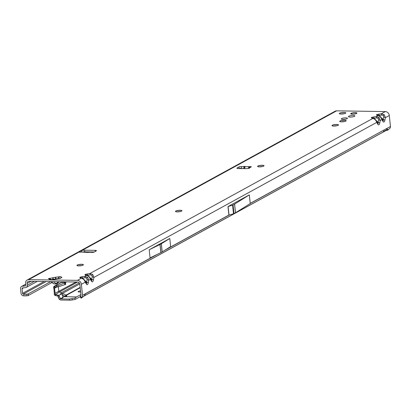 <?xml version="1.0" encoding="UTF-8"?>
<svg xmlns="http://www.w3.org/2000/svg" width="411" height="411" viewBox="0 0 411 411"><rect width="100%" height="100%" fill="white"/><g stroke="black" fill="none" stroke-linecap="round" stroke-linejoin="round"><path stroke-width="0.62" d="M76.944 265.485A3.257 0.73 174 0 1 77.011 265.362A3.257 0.73 174 0 1 81.645 264.396A3.257 0.73 174 0 1 83.315 264.699A3.257 0.73 174 0 1 83.407 264.807M175.476 211.47A3.257 0.73 174 0 1 175.543 211.352A3.257 0.73 174 0 1 180.177 210.386A3.257 0.73 174 0 1 181.847 210.689A3.257 0.73 174 0 1 181.939 210.792M257.589 166.46A3.257 0.73 174 0 1 257.656 166.337A3.257 0.73 174 0 1 262.29 165.371A3.257 0.73 174 0 1 263.96 165.674A3.257 0.73 174 0 1 264.047 165.782M332.001 125.668A3.257 0.73 174 0 1 332.067 125.545A3.257 0.73 174 0 1 336.701 124.579A3.257 0.73 174 0 1 338.371 124.882A3.257 0.73 174 0 1 338.464 124.99M339.702 121.445A3.257 0.73 174 0 1 339.763 121.327A3.257 0.73 174 0 1 344.397 120.361A3.257 0.73 174 0 1 346.072 120.664A3.257 0.73 174 0 1 346.16 120.767M339.352 113.636A3.257 0.73 174 0 1 339.419 113.518A3.257 0.73 174 0 1 344.048 112.552A3.257 0.73 174 0 1 345.723 112.855A3.257 0.73 174 0 1 345.81 112.958M81.635 264.288A3.257 0.73 174 0 1 83.412 264.751A3.257 0.73 174 0 1 78.707 265.891A3.257 0.73 174 0 1 76.929 265.429A3.257 0.73 174 0 1 81.635 264.288M180.167 210.273A3.257 0.73 174 0 1 181.945 210.735A3.257 0.73 174 0 1 177.239 211.876A3.257 0.73 174 0 1 175.461 211.418A3.257 0.73 174 0 1 180.167 210.273M262.275 165.263A3.257 0.73 174 0 1 264.052 165.725A3.257 0.73 174 0 1 259.351 166.866A3.257 0.73 174 0 1 257.574 166.404A3.257 0.73 174 0 1 262.275 165.263M336.686 124.471A3.257 0.73 174 0 1 338.464 124.934A3.257 0.73 174 0 1 333.763 126.074A3.257 0.73 174 0 1 331.985 125.612A3.257 0.73 174 0 1 336.686 124.471M353.111 115.47A3.257 0.73 174 0 1 354.888 115.928A3.257 0.73 174 0 1 350.187 117.073A3.257 0.73 174 0 1 348.41 116.611A3.257 0.73 174 0 1 353.111 115.47M344.038 112.444A3.257 0.73 174 0 1 345.815 112.902A3.257 0.73 174 0 1 341.115 114.047A3.257 0.73 174 0 1 339.337 113.585A3.257 0.73 174 0 1 344.038 112.444M344.387 120.248A3.257 0.73 174 0 1 346.165 120.711A3.257 0.73 174 0 1 341.459 121.856A3.257 0.73 174 0 1 339.686 121.394A3.257 0.73 174 0 1 344.387 120.248M345.743 117.849A3.113 0.699 174 0 1 347.439 118.291A3.113 0.699 174 0 1 342.944 119.385A3.113 0.699 174 0 1 341.248 118.943A3.113 0.699 174 0 1 345.743 117.849M355.238 112.645A3.113 0.699 174 0 1 356.933 113.087A3.113 0.699 174 0 1 352.438 114.181A3.113 0.699 174 0 1 350.742 113.739A3.113 0.699 174 0 1 355.238 112.645M241.601 166.712L245.028 166.398L244.977 166.681L249.806 166.64A1.428 0.319 174 0 1 251.28 166.804A1.428 0.319 174 0 1 251.126 166.974L249.051 168.114A2.286 0.514 174 0 1 245.994 168.644L238.18 168.531A2.286 0.514 174 0 1 236.936 168.207A2.286 0.514 174 0 1 237.178 167.935L239.002 166.938A1.428 0.319 174 0 1 240.353 166.625A1.428 0.319 174 0 1 241.601 166.712L241.411 167.96A2.055 0.791 89.5 0 0 241.365 168.577M92.814 274.543A2.055 0.344 134.8 0 0 91.828 275.308L92.218 276.788A2.055 0.642 10.7 0 1 93.888 277.44L92.814 274.543L89.932 273.51L85.031 274.409A2.055 1.767 61.3 0 1 86.382 275.016L87.589 275.242L87.224 273.87M87.682 277.358A2.055 0.344 134.8 0 0 86.695 278.124L87.086 279.603A2.055 0.642 10.7 0 1 88.755 280.256L87.682 277.358L84.8 276.326L86.469 275.406C88.308 275.868 89.624 277.178 90.43 279.336L91.37 281.119C92.223 282.424 92.901 282.054 93.405 280.009A2.055 0.642 -169.3 0 0 91.735 279.357L91.838 280.43L91.412 280.21M81.25 277.826L82.457 278.052L82.092 276.685L79.898 277.225A2.055 1.767 61.3 0 1 81.25 277.826L81.214 277.939M25.631 285.763L25.199 285.999A0.801 0.688 -118.7 0 0 25.765 285.234L25.58 283.462A4.002 3.437 61.3 0 1 27.208 280.004A4.002 3.437 61.3 0 1 28.724 279.639L77.422 280.364L81.342 278.221C83.176 278.679 84.491 279.989 85.298 282.152L86.238 283.934C87.091 285.234 87.769 284.864 88.273 282.819A2.055 0.642 -169.3 0 0 86.603 282.167L86.706 283.246L86.279 283.025M379.173 117.567A2.055 0.344 134.8 0 0 378.187 118.332L378.577 119.812A2.055 0.642 10.7 0 1 380.247 120.464L379.173 117.567L376.291 116.534L371.39 117.433A2.055 1.767 61.3 0 1 372.741 118.034L373.948 118.26L373.584 116.894M88.278 275.925L87.589 275.242L90.292 274.877L89.932 273.51L372.834 118.43C374.668 118.887 375.988 120.197 376.789 122.36L377.73 124.143C378.582 125.442 379.261 125.072 379.764 123.028A2.055 0.642 -169.3 0 0 378.094 122.375L378.197 123.454L377.771 123.233M384.306 114.751A2.055 0.344 134.8 0 0 383.319 115.517L383.71 116.996A2.055 0.642 10.7 0 1 385.379 117.649L384.306 114.751L381.423 113.719L376.522 114.618A2.055 1.767 61.3 0 1 377.873 115.224L379.081 115.45L378.716 114.078M374.637 118.943L373.948 118.26L376.656 117.9L376.291 116.534L377.966 115.614C379.8 116.077 381.115 117.387 381.922 119.544L382.862 121.332C383.715 122.632 384.393 122.262 384.896 120.218A2.055 0.642 -169.3 0 0 383.227 119.565L383.329 120.639L382.872 120.392M91.612 252.133L87.728 252.436L81.527 252.046A1.428 0.319 174 0 1 80.027 252.226A1.428 0.319 174 0 1 79.246 252.025A1.428 0.319 174 0 1 79.4 251.856L81.481 250.715A2.286 0.514 174 0 1 84.532 250.186L95.188 250.345A2.286 0.514 174 0 1 96.436 250.669A2.286 0.514 174 0 1 96.189 250.936L94.114 252.077A1.428 0.319 174 0 1 92.203 252.411A1.428 0.319 174 0 1 91.422 252.205A1.428 0.319 174 0 1 91.422 252.195L91.874 252.277A2.055 0.945 -89.1 0 1 91.992 252.4M58.824 276.793L60.386 276.521L61.912 277.42L60.109 278.334L53.286 279.521L49.921 279.511L48.395 278.607L49.957 278.334A11.431 2.564 174 0 0 52.757 277.749A2.286 0.514 -6 0 1 53.076 277.677A10.629 2.384 -6 0 1 55.398 277.271A2.286 0.514 -6 0 1 55.757 277.225A11.431 2.564 174 0 0 58.824 276.793L58.876 277.302A2.856 2.666 -59.4 0 1 60.386 276.521M81.81 265.563A4.86 1.089 -6 0 0 78.665 265.891M180.342 211.547A4.86 1.089 -6 0 0 177.198 211.876M262.449 166.537A4.86 1.089 -6 0 0 259.31 166.866M336.861 125.745A4.86 1.089 -6 0 0 333.722 126.074M344.562 121.522A4.86 1.089 -6 0 0 341.423 121.851M344.213 113.713A4.86 1.089 -6 0 0 341.073 114.047M82.909 252A2.286 0.514 174 0 1 84.707 251.845L94.273 251.989M81.008 295.206L80.325 296.382L80.9 295.75A0.801 0.688 61.3 0 0 81.013 295.252L79.862 284.273A2.286 1.963 61.3 0 0 77.597 282.028L28.898 281.299A2.286 1.963 61.3 0 0 28.03 281.509A2.286 1.963 61.3 0 0 27.1 283.482L31.03 281.33M239.289 168.546A1.428 0.319 174 0 1 241.375 168.279M57.833 278.643A11.431 2.564 174 0 1 55.932 278.884A2.286 0.514 -6 0 0 55.572 278.93A10.629 2.384 -6 0 0 53.25 279.336A2.286 0.514 -6 0 0 52.932 279.408A11.431 2.564 174 0 1 52.084 279.608M27.208 280.004L335.119 111.211A4.002 3.437 -118.7 0 1 336.635 110.842L385.338 111.571A4.002 3.437 -118.7 0 1 389.294 115.501L390.45 126.48A2.512 2.158 61.3 0 1 390.09 128.042L387.861 130.082L383.427 131.227L386.489 130.256L387.373 128.17L390.45 126.48M89.177 252.097L89.562 252.169M88.74 252.154L91.853 252.385M84.538 252.385L84.209 252.087M244.18 166.686L243.415 168.608M244.586 168.623L244.977 166.681M248.105 168.428L249.061 166.979L249.806 166.64L249.909 167.642M77.422 280.364A4.002 3.437 61.3 0 1 81.383 284.294L82.534 295.278L85.616 293.588L84.178 295.925L84.594 295.761M249.328 194.881L234.604 204.092A2.286 0.514 174 0 1 234.542 204.123L233.058 204.94A2.286 0.514 174 0 1 232.585 205.13L227.982 206.579L249.328 194.881L250.242 203.563L235.518 212.775A2.286 0.514 174 0 1 235.457 212.811L233.972 213.622A2.286 0.514 174 0 1 233.499 213.812L228.876 215.056L165.905 249.575M149.208 249.765L150.061 257.892L160.845 252.637A2.286 0.514 174 0 0 160.912 252.606L162.124 251.938A2.286 0.514 174 0 0 162.186 251.902L170.637 246.615L169.784 238.483L161.328 243.774A2.286 0.514 174 0 1 161.271 243.805L160.054 244.473A2.286 0.514 174 0 1 159.987 244.509L149.208 249.765L169.784 238.483M50.702 281.622L28.015 293.983A3.427 1.033 -176.8 0 1 26.242 294.209L23.232 294.101A0.801 0.688 61.3 0 1 22.564 293.326L22.071 288.65A0.801 0.688 61.3 0 1 22.641 287.89L25.503 287.654A2.512 2.158 -118.7 0 0 26.263 287.428A2.512 2.158 -118.7 0 0 27.285 285.26L27.1 283.482M80.325 296.382L80.268 296.793L80.53 296.3L81.625 297.662L82.179 296.834A2.512 2.158 -118.7 0 0 82.534 295.278M25.199 285.999L22.333 286.231A2.512 2.158 61.3 0 0 21.572 286.457A2.512 2.158 61.3 0 0 20.55 288.63L21.043 293.305A2.512 2.158 61.3 0 0 23.139 295.73L23.905 295.889L23.992 294.255M28.313 293.896L28.22 295.53L27.922 295.617A3.427 1.033 -176.8 0 1 26.15 295.843L23.905 295.889M52.007 282.491L28.22 295.53M260.338 166.707L260.065 166.856M178.23 211.716L177.958 211.865M79.698 265.732L79.426 265.881M55.629 278.925L55.331 279.084M387.383 128.36L385.42 129.337M378.814 115.655L377.534 115.234A2.055 1.793 108.2 0 0 376.682 115.193L377.966 115.614A2.055 1.793 -71.8 0 1 378.814 115.655L378.814 115.655C379.589 115.732 380.622 116.698 381.917 118.558L382.908 120.433M379.764 123.028L380.247 120.464L381.922 119.544A2.055 1.397 -27.8 0 0 381.917 118.558M379.769 116.133L379.081 115.45L381.788 115.085L381.423 113.719L385.338 111.571M382.862 121.332A2.055 1.397 -27.8 0 0 382.857 120.341M373.681 118.466L372.402 118.044A2.055 1.793 108.2 0 0 371.549 118.008L372.834 118.43A2.055 1.793 -71.8 0 1 373.681 118.466L373.681 118.466C374.457 118.548 375.49 119.514 376.784 121.368L377.74 123.208M93.405 280.009L93.888 277.44L376.789 122.36A2.055 1.397 -27.8 0 0 376.784 121.368M377.73 124.143A2.055 1.397 -27.8 0 0 377.724 123.156M80.268 296.793L81.26 298.155L81.625 297.662L81.26 298.155L81.147 297.924M82.19 278.257L80.91 277.836A2.055 1.793 108.2 0 0 80.058 277.8L81.342 278.221A2.055 1.793 -71.8 0 1 82.19 278.257L82.19 278.257C82.965 278.339 83.998 279.305 85.293 281.16L86.248 282.999M81.383 284.294L85.298 282.152A2.055 1.397 -27.8 0 0 85.293 281.16M83.145 278.735L82.457 278.052L85.164 277.692L84.8 276.326L82.092 276.685M86.238 283.934A2.055 1.397 -27.8 0 0 86.233 282.948M87.322 275.447L86.043 275.026A2.055 1.793 108.2 0 0 85.19 274.985L86.469 275.406A2.055 1.793 -71.8 0 1 87.322 275.447L87.322 275.447C88.098 275.524 89.13 276.49 90.425 278.35L91.381 280.184M88.273 282.819L88.755 280.256L90.43 279.336A2.055 1.397 -27.8 0 0 90.425 278.35M91.37 281.119A2.055 1.397 -27.8 0 0 91.365 280.132M249.462 168.361L249.061 166.979M48.395 278.607A2.856 2.666 -59.4 0 1 50.142 278.92L51.354 279.634M59.682 278.329L58.562 277.666L57.828 278.653M59.163 281.751L57.293 283.415C57.278 284.011 56.143 284.145 53.898 283.811L53.296 283.456A2.856 2.666 -59.4 0 1 53.05 283.287L53.656 283.652A2.399 1.88 -50.4 0 0 55.814 283.559L56.425 283.451L58.357 281.74M57.293 283.415A2.399 1.058 -131.6 0 1 56.425 283.451M53.05 283.287L50.887 281.627M58.562 277.666A2.856 2.666 -59.4 0 1 58.876 277.302M51.267 279.629A2.856 2.666 120.6 0 0 49.921 279.511M51.668 279.819L51.19 279.624L53.086 279.475A2.856 0.807 80.1 0 1 53.286 279.521M53.086 279.475L59.908 278.288A2.856 0.807 80.1 0 1 60.109 278.334M60.417 278.19A2.856 2.666 -59.4 0 1 61.912 277.42M351.734 114.14L351.785 114.088A2.939 0.658 -6 0 0 352.52 114.135A2.939 0.658 -6 0 0 353.378 114.114L355.202 113.862A2.939 0.658 -6 0 0 355.654 113.749L356.666 113.297A2.939 0.658 -6 0 0 356.568 112.902L355.392 112.696A2.939 0.658 -6 0 0 354.909 112.691L353.059 112.85A2.939 0.658 -6 0 0 351.569 113.22L351.42 113.6M351.395 113.539L351.497 113.272M350.819 113.77L350.855 113.868A3.036 0.683 174 0 1 350.824 113.744L350.917 113.677A2.939 0.658 -6 0 0 350.948 113.801L351.826 113.888L351.426 114.094M63.273 296.68L63.72 296.788L61.352 298.925L60.972 298.756L63.232 296.65A2.856 1.382 -140.6 0 1 63.217 296.634A2.856 1.382 -140.6 0 1 62.292 294.117A2.856 1.382 -140.6 0 1 65.781 295.226A2.856 1.382 -140.6 0 1 65.796 295.242L64.846 296.403L65.036 296.593M62.169 294.985A2.856 1.382 -140.6 0 1 64.83 296.388A2.856 1.382 -140.6 0 1 64.846 296.403M80.664 291.918A2.286 0.514 174 0 1 79.38 291.995A2.286 0.514 174 0 1 78.131 291.671A2.286 0.514 174 0 1 80.556 290.906M60.972 298.756L60.412 298.196L59.461 299.352L59.795 299.634L60.489 298.278M59.795 299.634A2.286 1.963 -118.7 0 0 60.962 300.025L69.675 300.158A3.427 0.771 -6 0 0 72.279 299.943L75.151 299.444L75.008 298.073L76.585 296.901L64.244 296.716A2.856 0.642 174 0 0 66.813 295.802A2.856 0.642 174 0 0 66.084 295.458L80.222 287.71M58.336 286.806L58.83 291.476A0.57 0.493 -118.7 0 0 59.302 292.026L61.753 292.524L59.127 295.632L59.343 296.444A3.427 1.659 39.4 0 0 60.412 298.196M54.103 286.328L60.52 282.814A2.286 1.963 61.3 0 1 61.208 282.609L64.029 282.378A2.574 0.473 169.5 0 1 65.4 282.542A2.574 0.473 169.5 0 1 65.123 282.83L57.9 285.691L54.797 286.123A2.286 1.963 -118.7 0 0 54.103 286.328A2.286 1.963 -118.7 0 0 53.933 286.436L53.471 287.15L53.749 288.137A4.572 2.106 -89.1 0 1 54 289.472L54.288 293.269L55.064 293.279L55.223 294.312A1.13 0.971 -118.7 0 0 55.68 294.528L59.127 295.632M54.288 293.269L54.267 294.559L54.689 295.19A2.286 1.963 -118.7 0 0 55.619 295.627L57.802 296.074A1.141 0.344 -176.8 0 1 58.049 296.136L58.11 295.041M58.049 296.136L58.901 295.437M58.079 296.439L58.388 297.6L59.343 296.444M58.11 296.29L58.609 295.262M54.689 295.19L55.223 294.312M76.107 282.008L55.064 293.279L54.55 288.152L56.744 287.099M53.749 288.137L54.55 288.152L54.576 287.397L53.933 286.436M65.4 282.542L65.709 284.201A2.574 0.473 169.5 0 1 65.431 284.484L58.115 286.868L55.002 287.238A1.13 0.971 -118.7 0 0 54.576 287.397M380.221 132.09L250.232 203.466M228.886 215.169L164.395 250.52M158.024 254.013L85.627 293.701M80.191 296.68L75.151 299.444M80.936 294.512L76.585 296.901M75.008 298.073L69.562 299.049L69.675 300.158M61.352 298.925L69.562 299.049M66.171 296.29L65.796 295.242L80.186 287.356M63.72 296.788L64.244 296.716M59.461 299.352A3.427 1.659 -140.6 0 1 58.388 297.6M62.652 281.802L62.071 282.537M64.645 281.833L64.743 282.352M66.972 281.869L65.108 282.388M244.432 168.623L244.73 166.45M28.724 279.639L79.4 251.856L79.431 252.159M79.898 277.225L80.058 277.8M85.031 274.409L85.19 274.985M371.39 117.433L371.549 118.008M376.522 114.618L376.682 115.193M336.635 110.842L81.481 250.715L81.614 252.015M85.616 293.588L156.098 254.954M84.933 295.519L385.965 130.498M250.217 203.358L387.373 128.17M227.982 206.579L228.876 215.056M384.896 120.218L385.379 117.649L389.294 115.501M27.285 285.26L34.36 281.381M87.178 252.426L88.144 251.897M240.173 168.556L240.687 168.274M84.353 252.097L84.81 251.845M25.677 284.397L22.333 286.231M22.071 288.65L23.607 287.808M44.09 281.525L22.564 293.326M23.232 294.101L46.114 281.556M28.015 293.983L27.922 295.617M26.242 294.209L26.15 295.843M383.71 116.996L383.227 119.565L381.439 117.787M381.788 115.085L383.319 115.517M378.577 119.812L378.094 122.375L376.306 120.603M376.656 117.9L378.187 118.332M87.086 279.603L86.603 282.167L84.815 280.394M85.164 277.692L86.695 278.124M92.218 276.788L91.735 279.357L89.947 277.579M90.292 274.877L91.828 275.308M228.1 206.533L229.014 215.215M232.585 205.13L233.499 213.812M233.058 204.94L233.972 213.622M234.542 204.123L235.457 212.811M234.604 204.092L235.518 212.775M159.987 244.509L160.845 252.637M160.054 244.473L160.912 252.606M161.271 243.805L162.124 251.938M161.328 243.774L162.186 251.902M239.002 166.938L239.171 168.541M237.178 167.935L237.229 168.418M95.188 250.345L95.301 251.424M84.532 250.186L84.707 251.845M50.014 278.848L49.957 278.334M53.528 281.669L55.814 283.559M53.898 283.811L51.216 281.633M52.932 279.408L52.757 277.749M53.25 279.336L53.076 277.677M55.572 278.93L55.398 277.271M55.932 278.884L55.757 277.225M353.106 112.891L353.768 112.891M351.328 113.498L350.799 113.898M351.456 113.883L351.009 113.981M356.918 113.184L356.666 112.943A3.036 0.683 174 0 1 356.825 113.061A3.036 0.683 174 0 1 356.763 113.349L356.029 113.626M354.287 114.063L354.02 114.094M354.056 113.919L353.558 114.14M355.726 112.825L355.438 112.701M355.407 112.691L354.143 112.799M350.83 113.739L351.359 113.487M79.292 282.912L61.753 292.524M55.619 295.627L55.68 294.528L59.302 292.026L77.551 282.028M57.802 296.074L57.864 294.975M79.791 283.898L60.247 294.615M54.812 289.483L54 289.472M55.048 291.702L54.231 291.687M65.364 282.48L65.966 282.146M61.208 282.609L54.797 286.123L55.002 287.238M56.548 285.979L56.759 287.099M57.9 285.691L58.115 286.868M64.64 283.076L64.948 284.736M72.156 298.751L72.279 299.943M64.81 282.999L65.113 284.659M65.123 282.83L65.431 284.484M84.25 252.02L81.82 251.984M84.615 295.745L386.345 130.344M91.006 251.938L90.682 252.118M37.221 281.422L26.263 287.428M25.657 284.217L21.572 286.457M386.489 130.256L387.758 129.429L384.234 130.996M81.44 297.97L84.394 295.853M81.111 298.186L80.186 296.814M59.908 278.288L60.849 278.072L60.366 278.391M356.373 112.938L355.839 112.948M353.784 112.886L354.128 112.799M353.054 112.85L351.472 113.292"/></g></svg>
